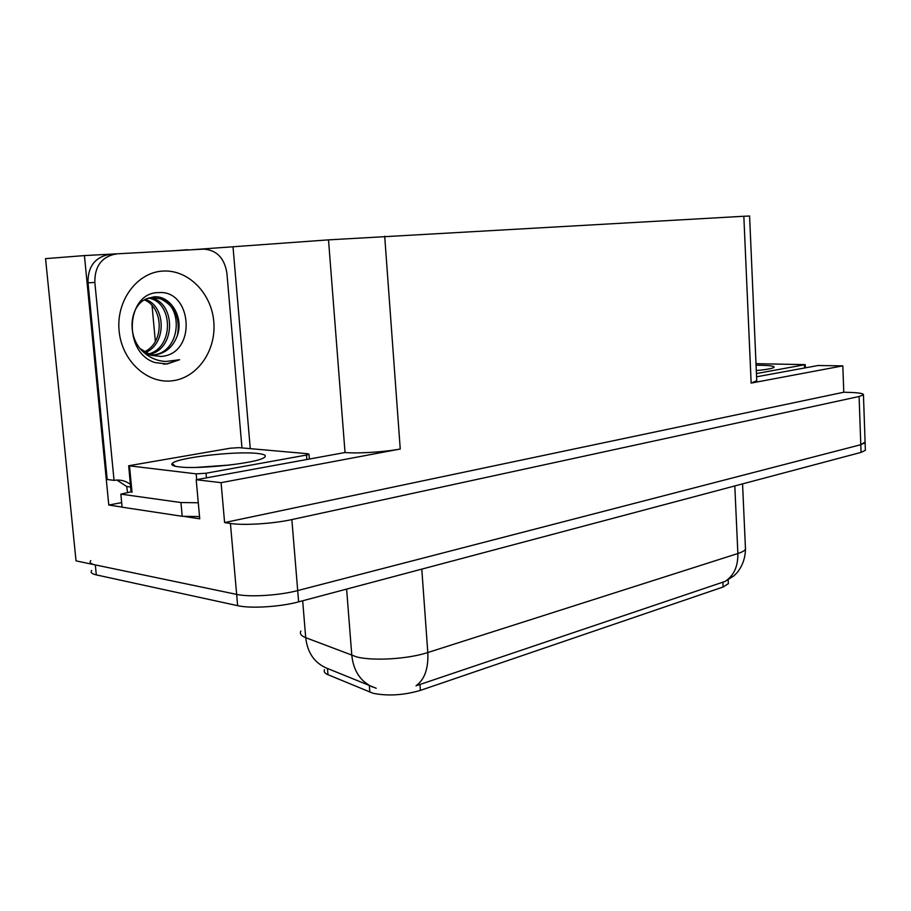 <?xml version="1.0" encoding="UTF-8"?>
<svg xmlns="http://www.w3.org/2000/svg" width="911" height="911" viewBox="0 0 911 911"><rect width="100%" height="100%" fill="white"/><g stroke="black" fill="none" stroke-linecap="round" stroke-linejoin="round"><path stroke-width="1.37" d="M728.299 582.436L728.356 583.666L723.106 587.014L420.392 690.39C403.744 695.241 388.006 696.22 373.191 693.317L327.983 674.709C324.737 673.297 323.576 671.623 324.51 669.665M863.446 394.862L859.096 396.501L291.85 519.577C273.414 523.7 243.408 525.601 230.426 523.461L224.596 522.572L843.78 392.231L849.542 392.402C859.187 392.732 863.822 393.552 863.446 394.862L865.108 442.712L865.086 442.063L860.793 444.716L297.715 590.567C279.449 595.452 249.625 597.331 236.644 594.393L76.034 560.88L45.55 258.633L84.427 255.581L108.785 505.047L121.664 502.621M187.609 250.047L328.507 239.866L345.03 452.516L196.207 479.721L199.737 518.814L185.229 516.617M122.085 507.063L108.785 505.047M328.507 239.866L743.832 216.26L751.154 383.087L842.823 365.869L818.021 365.516L756.574 376.801M751.154 383.087L756.745 380.73M345.03 452.516C357.864 453.712 384.772 452.004 400.248 449.009L221.077 482.671L224.596 522.572M196.207 479.721L221.077 482.671M842.823 365.869L843.78 392.231M152.035 305.492L155.337 341.283M743.832 216.26L749.594 216.032M233.034 247.109L250.274 448.656M84.427 255.581L203.574 249.136C216.602 249.967 224.379 257.927 226.896 273.038L241.962 447.916M169.708 251.072L187.575 249.705M300.881 631.016C299.468 633.612 301.074 635.832 305.709 637.677L356.77 656.956C373.419 661.181 408.253 659.017 427.806 652.527C428.534 668.515 424.617 679.606 416.02 685.801L725.054 581.434L734.027 575.786L737.375 572.336C742.579 565.708 745.278 557.953 745.483 549.06L745.414 547.431M302.668 600.77L305.709 637.677C307.383 652.299 314.079 662.331 325.774 667.774L376.232 688.272M865.348 449.658L865.108 442.712L860.793 444.716L297.715 590.567C279.449 595.452 249.625 597.331 236.644 594.393L95.313 564.911C90.713 563.898 89.198 562.463 90.758 560.618M865.37 450.33L861.054 452.391L298.637 601.852C280.406 606.863 250.616 608.719 237.634 605.667L96.304 574.898C91.704 573.85 90.178 572.37 91.738 570.457M149.188 354.926L154.756 354.971C165.813 353.286 173.375 346.692 177.463 335.202C183.851 316.709 170.209 295.266 153.936 296.838L146.329 298.808C128.815 306.403 126.823 337.765 143.517 352.124C150.11 358.034 157.649 361.155 166.121 361.462L179.581 359.731L167.1 363.979L155.166 362.612C122.416 352.887 125.969 292.317 158.56 292.613C192.278 289.447 197.402 354.242 161.019 356.452L151.34 355.336L140.351 348.731M146.329 298.808L151.613 297.487L160.7 298.888C184.682 306.848 180.139 353.411 152.581 354.948L154.494 355.005M150.77 355.074L152.319 354.971M144.678 352.91C166.907 344.825 166.28 305.88 145.316 299.332M144.359 299.89C162.42 306.882 164.857 339.484 146.876 350.53L143.87 352.375M148.072 354.573C177.11 350.587 175.96 299.776 149.222 297.84M147.263 354.254C174.548 349.038 173.523 301.393 148.265 298.113M88.014 282.82L94.846 282.456L114.046 480.37L107.202 479.493L88.014 282.82C87.775 267.424 94.232 258.109 107.384 254.852L109.161 254.681M127.586 492.805L126.686 486.497L116.87 480.063M94.846 282.456C94.607 266.969 101.087 257.597 114.274 254.317L116.05 254.146M114.046 480.37L116.597 480.074C121.744 479.858 126.367 481.315 130.467 484.458M131.947 491.61L120.844 494.138L122.097 507.188L182.2 516.286L199.532 516.571M198.279 502.758L180.936 502.542L120.844 494.138M126.686 486.497L130.717 487.032M163.388 364.093L166.519 363.956L179.581 359.731M179.353 466.899C173.306 466.193 170.904 465.088 172.122 463.551C175.732 457.891 234.605 450.934 256.686 453.359C264.634 454.145 267.094 455.557 264.076 457.607C257.096 463.107 199.395 469.541 179.353 466.899M229.993 464.997L196.446 467.411M307.713 453.724L309 454.293L306.506 455.033L206.034 473.23L196.172 473.857L128.679 465.76L230.244 448.212L239.012 447.654L307.713 453.724M131.047 491.894L128.713 466.09M756.073 365.243L760.138 365.265C770.478 365.459 775.079 366.188 773.94 367.44C772.186 368.556 766.31 369.604 756.312 370.606M756.005 363.683L805.222 364.628L756.437 373.567M369.855 692.223L369.342 685.698M230.426 523.461L237.634 605.667M291.85 519.577L298.637 601.852M859.096 396.501L861.054 452.391M384.693 236.234L400.248 449.009M723.106 587.014L722.878 582.118M420.392 690.39L419.948 684.4M327.983 674.709L327.482 668.469M372.667 687.065C360.483 681.485 353.536 670.952 351.817 655.464L346.613 589.098M725.054 581.434C733.799 575.82 738.069 566.517 737.876 553.524C742.26 552.112 744.799 550.62 745.483 549.06L742.556 483.878M421.793 569.124L427.806 652.527L737.876 553.524L734.801 485.939M96.304 574.898L95.313 564.911M162.625 271.091C188.133 269.28 211.489 293.16 213.789 321.663C216.442 350.131 197.767 377.632 172.646 380.752C147.582 384.317 121.823 361.177 119.113 330.909C116.004 300.687 137.083 272.457 162.625 271.091M177.463 335.202C180.424 318.144 174.832 306.039 160.7 298.888M180.936 502.542L182.2 516.286M306.506 455.033L306.859 459.395M129.533 466.273L132.015 492.316M196.172 473.857L196.696 479.63M206.034 473.23L206.444 477.831M804.436 364.867L804.561 367.987M749.594 215.987L756.768 381.31M728.356 583.666L728.185 580.022M151.34 355.336L143.517 352.124M114.274 254.317L107.384 254.852M167.1 363.979L166.519 363.956M175.447 466.295L172.122 463.551M309 454.293L309.364 458.928M805.222 364.628L805.347 367.839"/></g></svg>
